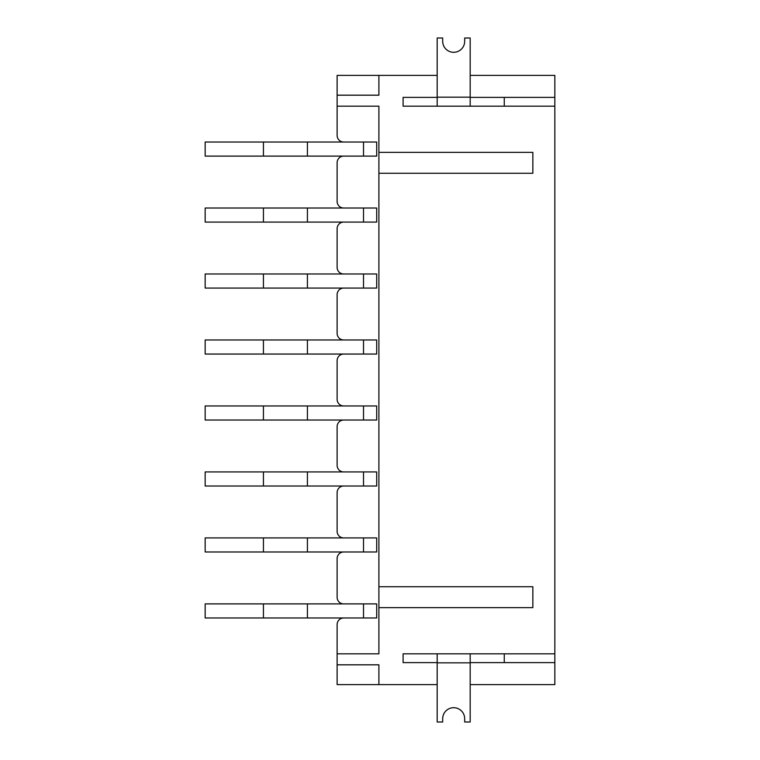 <?xml version="1.0" encoding="UTF-8"?>
<svg xmlns="http://www.w3.org/2000/svg" width="760" height="760" viewBox="0 0 760 760"><rect width="100%" height="100%" fill="white"/><g stroke="black" fill="none" stroke-linecap="round" stroke-linejoin="round"><path stroke-width="1.14" d="M554.847 662.615L470.174 662.615L504.26 662.615L504.26 653.818L403.094 653.818L403.094 662.615L437.18 662.615L403.094 662.615L403.094 653.818L437.18 653.818L437.18 722L442.681 722L442.681 718.703A11.001 11.001 0 0 1 453.682 707.702A11.001 11.001 0 0 1 464.673 718.703L464.673 722L470.174 722L470.174 653.818L554.847 653.818L554.847 684.608L470.174 684.608M437.18 684.608L337.117 684.608L337.117 664.819L378.898 664.819L378.898 684.608M470.174 75.392L554.847 75.392L554.847 97.385L470.174 97.385L504.26 97.385L504.26 106.181L470.174 106.181L554.847 106.181L554.847 653.818M403.094 106.181L437.18 106.181L403.094 106.181L403.094 97.385L437.18 97.385L403.094 97.385L403.094 106.181M437.18 75.392L378.898 75.392L378.898 95.18L337.117 95.18L337.117 135.432A6.603 6.603 0 0 0 343.71 142.025M343.71 617.975A6.603 6.603 0 0 0 337.117 624.568L337.117 653.818L378.898 653.818L378.898 607.63L532.855 607.63L532.855 586.739L378.898 586.739L378.898 173.261L532.855 173.261L532.855 152.37L378.898 152.37L378.898 106.181L337.117 106.181M337.117 624.568L337.117 664.819M554.847 97.385L554.847 106.181M307.42 156.104L307.42 142.025L376.703 142.025L363.508 142.025L363.508 156.104L205.152 156.104L205.152 142.025L263.435 142.025L263.435 156.104M376.703 156.104L363.508 156.104L376.703 156.104L376.703 142.025M307.42 222.082L307.42 208.012L376.703 208.012L363.508 208.012L363.508 222.082L205.152 222.082L205.152 208.012L263.435 208.012L263.435 222.082M376.703 222.082L363.508 222.082L376.703 222.082L376.703 208.012M307.42 288.069L307.42 273.99L376.703 273.99L363.508 273.99L363.508 288.069L205.152 288.069L205.152 273.99L263.435 273.99L263.435 288.069M376.703 288.069L363.508 288.069L376.703 288.069L376.703 273.99M307.42 354.046L307.42 339.967L376.703 339.967L363.508 339.967L363.508 354.046L205.152 354.046L205.152 339.967L263.435 339.967L263.435 354.046M376.703 354.046L363.508 354.046L376.703 354.046L376.703 339.967M307.42 420.033L307.42 405.954L376.703 405.954L363.508 405.954L363.508 420.033L205.152 420.033L205.152 405.954L263.435 405.954L263.435 420.033M376.703 420.033L363.508 420.033L376.703 420.033L376.703 405.954M307.42 486.01L307.42 471.931L376.703 471.931L363.508 471.931L363.508 486.01L205.152 486.01L205.152 471.931L263.435 471.931L263.435 486.01M376.703 486.01L363.508 486.01L376.703 486.01L376.703 471.931M307.42 551.988L307.42 537.918L376.703 537.918L363.508 537.918L363.508 551.988L205.152 551.988L205.152 537.918L263.435 537.918L263.435 551.988M376.703 551.988L363.508 551.988L376.703 551.988L376.703 537.918M307.42 617.975L307.42 603.896L376.703 603.896L363.508 603.896L363.508 617.975L205.152 617.975L205.152 603.896L263.435 603.896L263.435 617.975M376.703 617.975L363.508 617.975L376.703 617.975L376.703 603.896M337.117 597.293L337.117 558.591L337.117 597.293A6.603 6.603 0 0 0 343.71 603.896M337.117 531.316L337.117 492.603L337.117 531.316A6.603 6.603 0 0 0 343.71 537.918M337.117 465.338L337.117 426.626L337.117 465.338A6.603 6.603 0 0 0 343.71 471.931M337.117 399.351L337.117 360.648L337.117 399.351A6.603 6.603 0 0 0 343.71 405.954M337.117 333.374L337.117 294.661L337.117 333.374A6.603 6.603 0 0 0 343.71 339.967M337.117 267.397L337.117 228.684L337.117 267.397A6.603 6.603 0 0 0 343.71 273.99M337.117 201.409L337.117 162.707L337.117 201.409A6.603 6.603 0 0 0 343.71 208.012M343.71 156.104A6.603 6.603 0 0 0 337.117 162.707M343.71 222.082A6.603 6.603 0 0 0 337.117 228.684M343.71 288.069A6.603 6.603 0 0 0 337.117 294.661M343.71 354.046A6.603 6.603 0 0 0 337.117 360.648M343.71 420.033A6.603 6.603 0 0 0 337.117 426.626M343.71 486.01A6.603 6.603 0 0 0 337.117 492.603M343.71 551.988A6.603 6.603 0 0 0 337.117 558.591M337.117 95.18L337.117 75.392L378.898 75.392M378.898 586.739L378.898 607.63M378.898 152.37L378.898 173.261M470.174 38L464.673 38L464.673 41.296A11.001 11.001 0 0 1 453.682 52.297A11.001 11.001 0 0 1 442.681 41.296L442.681 38L437.18 38L437.18 106.181L470.174 106.181L470.174 38M307.42 142.025L263.435 142.025M307.42 208.012L263.435 208.012M307.42 273.99L263.435 273.99M307.42 339.967L263.435 339.967M307.42 405.954L263.435 405.954M307.42 471.931L263.435 471.931M307.42 537.918L263.435 537.918M307.42 603.896L263.435 603.896M470.174 662.834L437.18 662.834M437.18 97.166L470.174 97.166"/></g></svg>
